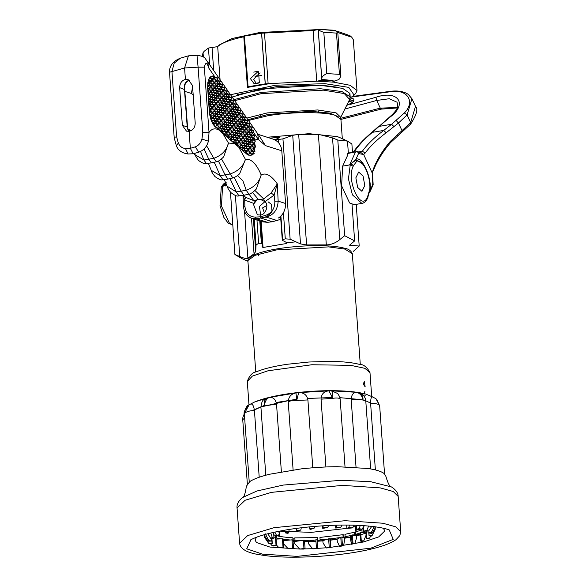 <?xml version="1.0" encoding="UTF-8"?>
<svg xmlns="http://www.w3.org/2000/svg" width="586" height="586" viewBox="0 0 586 586"><rect width="100%" height="100%" fill="white"/><g stroke="black" fill="none" stroke-linecap="round" stroke-linejoin="round"><path stroke-width="0.88" d="M363.21 383.925L364.353 381.684L365.166 386.87L363.21 383.925M370.594 403.058L365.774 400.824M296.465 399.308L276.255 402.487M264.454 405.38L252.368 410.537M356.669 399.198L339.953 397.674M332.562 397.506L307.657 398.458M288.275 400.656L260.909 406.955L254.383 409.973M363.891 393.36L365.027 391.118M351.483 535.099L350.186 537.01L351.439 544.262L354.874 543.478L356.544 537.985L356.376 535.655L351.483 535.099L352.076 543.325L354.874 543.478M351.439 544.262L352.076 543.325M352.384 534.886L352.97 543.112M328.621 538.834L322.871 540.68L323.04 543.017L326.387 547.969L330.768 547.522L330.599 539.948L329.793 538.71L328.621 538.834L329.215 547.06L330.379 546.936L330.768 547.522M326.387 547.969L329.215 547.06M329.793 538.71L330.379 546.936M340.774 537.216L337.126 539.157L337.294 541.493L339.572 546.394L343.616 545.756L344.502 540.409L344.334 538.08L341.843 537.04L340.774 537.216L341.367 545.441L343.616 545.756M339.572 546.394L341.367 545.441M341.843 537.04L342.436 545.258M337.126 539.157L330.599 539.948M329.933 538.922L340.114 537.567M305.064 548.415L304.471 540.189L294.685 541.479L294.853 543.815L299.68 549.053L303.826 549.075L305.064 548.415L299.68 549.053L270.029 547.09L256.492 542.519L255.078 540.138L256.419 537.274M303.343 540.197L303.936 548.415M312.778 548.87L317.194 548.657L317.634 548.005L312.778 548.87L308.566 543.808L308.397 541.471L315.854 539.853L316.447 548.078M317.634 548.005L317.048 539.787L315.854 539.853M308.397 541.471L304.574 541.552M304.031 540.431L314.506 540.145M278.467 547.229L281.273 547.712L283.8 547.163L278.467 547.229L276.519 545.105M283.8 547.163L283.206 538.937L282.423 538.82L283.009 547.038M282.423 538.82L276.087 539.076M287.975 548.489L291.579 548.752L293.52 548.13L287.975 548.489L283.558 543.823M293.52 548.13L292.934 539.904L291.938 539.845L292.531 548.064M291.938 539.845L282.672 540.702M283.236 539.274L290.26 539.999M360.61 540.863L363.767 540.834L361.174 541.72L360.61 540.863L360.024 532.637L362.089 532.286L361.914 529.905L355.585 531.942L355.753 534.322L360.17 534.666M361.914 529.905L363.54 529.986M360.683 532.396L361.276 540.622M363.767 540.834L366.089 535.179L365.92 532.842L361.584 532.476M369.685 538.014L368.118 538.937L366.397 538.219L369.685 538.014L370.696 535.897M365.876 531.011L366.397 538.219M366.279 531.019L366.777 537.97M371.795 536.102L372.235 535.201L371.795 536.102L369.107 535.333L372.235 535.201L375.26 529.173L372.059 535.67M368.858 533.15L369.034 535.575M368.953 533.157L369.107 535.333M375.179 528.008L375.26 529.173M375.274 527.84L371.956 533.414L368.103 532.894L371.238 532.601L374.271 526.389L375.274 527.84L375.201 526.785M367.971 531.041L368.103 532.894M371.956 533.414L371.238 532.601M371.78 526.36L368.587 531.048L364.36 530.989L366.763 530.381L368.675 526.045M363.554 526.902L363.833 530.813M368.587 531.048L366.763 530.381M364.397 525.701L361.928 529.173L357.379 529.363L356.588 529.239L359.115 528.689L360.295 525.444M356.31 525.268L356.588 529.239M361.928 529.173L359.115 528.689M354.281 525.202L352.413 527.913L347.857 528.338L346.868 528.272L348.817 527.649L349.476 525.107M346.641 525.085L346.868 528.272M352.413 527.913L348.817 527.649M342.107 525.1L340.715 527.349L336.459 527.979L335.324 527.986L336.562 527.327L336.862 525.195M335.133 525.239L335.324 527.986M340.715 527.349L336.562 527.327M328.651 525.488L327.611 527.532L322.754 528.396L323.216 525.788M322.571 525.825L322.754 528.396M327.611 527.532L323.194 527.744M314.763 526.404L314.001 528.433L310.009 529.466L309.364 526.887M314.001 528.433L309.62 528.88M301.292 527.766L300.816 530.008L297.952 531.143L296.772 530.645L296.172 528.418M300.816 530.008L296.772 530.645M289.052 529.458L288.949 532.139L288.312 533.077L287.418 533.289L285.514 532.923L284.437 530.227M288.949 532.139L285.514 532.923M278.716 531.29L279.778 535.538L279.112 535.78L276.621 535.567L274.827 532.095M279.463 531.143L279.778 535.538M279.214 534.681L276.621 535.567M270.783 533.011L272.27 537.465L273.992 538.182L273.611 538.431L270.703 538.388L267.861 533.736M273.574 532.366L273.992 538.182M272.27 537.465L270.703 538.388M265.319 533.853L268.593 540.299L271.281 541.068L268.154 541.2L264.286 535.45L264.718 534.578M271.186 538.395L271.362 540.827M268.593 540.299L268.154 541.2M264.235 534.718L264.286 535.45M264.271 536.776L268.432 542.988L272.285 543.508L269.15 543.801L268.505 543.09L264.645 537.523L264.103 534.447M271.699 538.402L272.05 543.295M271.919 538.409L272.285 543.508M270.432 543.683L271.801 545.354L276.555 545.588L273.625 546.02L271.801 545.354M276.555 545.588L275.969 537.362L275.435 537.186L276.028 545.412M275.435 537.186L273.882 537.164M355.753 534.322L360.229 532.952M363.716 529.165L363.093 529.436L363.269 531.81L364.888 531.89L362.089 532.286M363.708 532.359L363.672 531.832M363.269 531.81L365.063 530.997M275.339 537.655L275.171 535.274L273.75 534.806M274.651 535.89L276.299 535.597L276.467 537.97L280.745 538.886M276.467 537.97L276.013 538.051M292.231 540.131L293.015 540.175L292.846 537.794C285.455 537.347 279.94 536.615 276.299 535.597M294.685 541.479L293.044 541.427M295 540.27L294.04 540.658L293.872 538.278L294.831 537.889L295 540.27L301.775 540.431M294.04 540.658L292.985 540.607M316.887 540.021L317.817 539.962L317.649 537.582L294.831 537.889M320.103 540.182L319.956 537.428L320.103 540.182L317.795 540.336L317.817 539.962M322.871 540.68L317.136 541.083M320.132 539.809L327.581 539.171M342.275 537.216L343.103 537.076L342.935 534.696L319.956 537.428M342.935 534.696L343.85 534.959L344.026 537.333L343.103 537.076M350.186 537.01L344.334 538.08M353.065 535.018L354.757 534.586L354.589 532.213L344.942 534.337L345.117 536.71L351.248 535.45M345.117 536.71L346.04 536.974L344.026 537.333M354.589 532.213L355.914 532.381L355.49 526.499L356.405 526.616M358.573 534.659L358.603 535.091L354.757 534.586M358.603 535.091L356.376 535.655M356.911 531.568L356.742 529.261M279.617 531.114L311.137 532.381L347.52 528.316M352.962 527.129L355.49 526.499M263.817 534.835L264.176 535.45M293.059 541.632L294.699 541.684M304.588 541.75L315.964 541.347M317.151 541.281L322.886 540.878M330.614 540.145L337.14 539.362M344.348 538.285L351.615 536.937M356.398 535.875L360.185 534.901M360.851 534.71L366.03 533.062M375.187 527.598L375.516 526.829M400.699 531.729L395.799 526.843L382.79 523.217L345.029 520.705L274.028 527.678L247.636 535.589L239.593 543.281C240.406 549.17 247.417 553.038 260.624 554.883C285.748 559.535 339.902 556.956 372.498 548.738C383.317 546.115 391.17 543.09 396.048 539.655L399.842 535.56L400.699 531.729L398.165 496.401C398.114 493.016 395.916 489.867 391.565 486.973C389.954 487.288 388.049 483.714 385.844 476.257L384.328 473.693C381.486 471.422 376.022 469.686 367.935 468.492L337.661 466.705C327.127 466.705 315.114 467.408 301.607 468.822L269.443 474.264C260.016 476.63 253.46 479.07 249.79 481.582L246.384 486.248C245.263 493.947 243.886 497.756 242.252 497.675L242.194 497.719M383.185 528.184L384.921 530.828L378.695 536.908L363.452 541.991L330.768 547.353M326.255 547.778L313.869 548.635M312.624 548.694L299.842 549.023M244.64 417.921L242.75 419.803L242.897 417.232L244.34 413.687M250.42 404.142L249.218 404.78L250.42 404.142C252.339 403.432 253.679 405.541 254.427 410.456C249.438 410.757 246.259 411.672 244.882 413.203L247.929 405.666M249.079 404.875L244.333 413.548M254.427 410.456L259.21 477.238M265.802 475.209L260.909 406.999C262.235 398.172 263.912 400.538 265.89 398.377L254.749 401.93L250.508 404.084M293.103 469.877L288.246 402.128C288.415 396.986 290.993 393.917 295.989 392.92L268.974 397.491C273.069 396.949 275.588 399.154 276.526 404.113L264.542 405.886C263.817 402.245 264.608 399.615 266.93 397.997M268.974 397.491C266.117 399.249 264.638 402.047 264.542 405.886L260.909 406.977M276.526 404.113L281.375 471.737M325.911 466.983L321.047 399.176C321.311 394.092 323.941 391.316 328.958 390.847L298.684 392.62C303.856 392.495 306.932 394.935 307.906 399.952L296.706 400.443L295.989 392.92M298.684 392.62L296.706 400.443C292.326 400.326 289.506 400.89 288.246 402.128M307.906 399.952L312.77 467.767M356.039 467.24L351.204 399.733C351.395 394.715 353.329 392.246 357.006 392.334L331.581 390.833L337.741 393.543L339.734 396.905L340.166 399.088C339.397 397.967 336.928 397.718 332.753 398.326L328.958 390.847M331.581 390.833C332.643 392.078 333.038 394.576 332.753 398.326L321.047 399.176M340.166 399.088L345.015 466.764M372.498 396.89L365.532 393.99L359.35 392.723C364.023 393.294 366.36 400.751 365.759 400.619L363.034 400.113C362.448 396.312 360.441 393.719 357.006 392.334M358.844 392.613C361.796 393.924 363.188 396.422 363.034 400.113C359.98 399.073 356.039 398.949 351.204 399.733M375.377 469.928L370.63 403.644C370.601 398.685 371.26 396.466 372.615 396.978M376.739 399.44L379.42 405.314L375.992 398.788M376.908 399.601L379.42 405.314C378.41 403.93 375.48 403.373 370.63 403.644M364.25 394.971L365.217 395.352M295.688 241.835L286.774 242.809M264.367 212.894L262.609 207.876L266.784 205.54M266.278 216.923L272.036 212.073L271.486 204.419L268.102 201.804M264.916 201.657L259.43 206.455L260.624 214.952M262.806 221.874L267.45 222.306L272.431 221.757L261.026 218.131L260.396 216.791L265.451 215.428C271.911 213.07 275.032 208.308 274.805 201.137L274.101 195.138L271.084 192.992L277.295 183.85L278.16 201.145C277.713 209.715 273.735 215.033 266.22 217.091L256.309 218.768L255.533 217.106C249.218 216.908 245.673 213.275 244.889 206.206L244.714 200.112L245.556 197.314L243.717 195.292M249.189 125.939L244.377 130.846L246.618 133.117L242.465 132.795L244.34 129.836L240.187 129.521L244.714 135.066L240.56 134.743L242.428 131.784L238.275 131.462L242.802 137.007L238.649 136.692L240.516 133.733L236.363 133.41L240.897 138.955L240.934 139.973L242.802 137.007L242.846 138.025L244.714 135.066L244.75 136.077L246.618 133.117L246.662 134.128L248.53 131.169L248.574 132.18L252.346 127.272L249.189 125.939L250.068 123.99L245.915 123.675L247.783 120.716L245.915 123.675L248.156 125.939L248.193 126.957L250.068 123.99L246.904 122.657M214.666 77.015L214.857 76.305L212.784 76.099L213.897 76.744L213.941 77.755L216.183 80.026L216.227 81.036L218.468 83.3L218.505 84.318L220.38 81.351L217.216 80.026L218.058 78.041L214.666 77.015L210.125 81.652L211.993 78.692L212.029 79.703L214.278 81.967L214.315 82.985L216.556 85.248L216.6 86.267L221.127 91.812L221.164 92.822L223.413 95.086L223.449 96.104L225.691 98.367L225.735 99.386L230.261 104.931L230.298 105.941L232.547 108.205L232.583 109.223L230.679 111.172L232.92 113.435L228.767 113.12L230.635 110.153L230.679 111.172L228.767 113.12L231.009 115.383L226.855 115.068L224.951 117.01L226.819 114.05L222.665 113.735L224.533 110.769L220.38 110.454L224.196 106.557L226.071 103.597L221.918 103.275L226.445 108.828L226.482 109.838L228.723 112.102L228.767 113.12L226.855 115.068L228.723 112.102L224.57 111.787L226.445 108.828L222.292 108.505L224.16 105.546L220.006 105.224L221.874 102.264L217.721 101.949L215.809 103.89L217.684 100.931L213.531 100.616L215.399 97.65L211.246 97.335L213.114 94.375L208.96 94.053L212.777 90.156L214.652 87.197L210.499 86.882L212.366 83.915L208.213 83.6L209.832 81.036L207.766 82.963L207.649 88.266L207.964 92.625L208.946 93.614L208.125 94.903L208.338 97.847L209.319 98.836L208.499 100.133L208.711 103.077L209.693 104.066L208.88 105.363L209.085 108.307L210.066 109.296L209.253 110.586L209.532 113.625L210.447 114.592L209.847 115.589L211.949 117.171L211.026 119.991L213.106 123.141L212.762 123.836L215.165 126.898L218.417 128.869L218.197 129.506L221.706 130.561L221.178 132.077L224.16 134.641L227.449 136.333L227.141 137.212L232.312 141.658L233.191 142.112L234.788 139.571L230.635 139.256L232.51 136.296L228.357 135.974L230.437 138.076L230.635 139.256L232.312 141.658L236.092 144.91L238.876 145.643L239.381 146.603L239.073 147.474L242.223 149.577L242.055 150.045L247.006 154.308L248.215 155.114L252.068 155.114L250.068 153.093L251.936 150.126L251.98 151.144L255.76 146.236L251.606 145.914L253.474 142.955L249.321 142.64L251.189 139.673L247.036 139.358L248.904 136.392L244.75 136.077L240.934 139.973L245.461 145.518L245.497 146.529L247.746 148.8L247.783 149.811L249.651 146.852L245.497 146.529L247.373 143.57L243.219 143.255L245.124 141.307L247.373 143.57L247.409 144.581L249.277 141.622L245.124 141.307L246.999 138.34L242.846 138.025L245.087 140.288L240.934 139.973L239.022 141.922L240.897 138.955L236.744 138.64L238.612 135.681L234.459 135.359L238.238 130.451L234.085 130.136L236.326 132.399L236.363 133.41L240.143 128.502L235.99 128.188L237.865 125.221L233.711 124.906L235.579 121.947L231.426 121.624L233.331 119.676L235.579 121.947L235.616 122.957L237.484 119.998L233.331 119.676L235.206 116.717L231.052 116.394L233.294 118.665L229.141 118.343L231.382 120.613L227.229 120.291L229.478 122.562L229.514 123.573L231.756 125.836L231.8 126.854L234.041 129.118L234.085 130.136L235.953 127.169L231.8 126.854L233.711 124.906L238.238 130.451L238.275 131.462L242.055 126.554L237.901 126.239L239.769 123.272L235.616 122.957L237.865 125.221L237.901 126.239L240.143 128.502L240.187 129.521L244.003 125.624L245.871 122.657L245.915 123.675L244.003 125.624L246.245 127.887L246.288 128.905L248.156 125.939L244.003 125.624L243.966 124.606L239.813 124.291L241.718 122.342L243.966 124.606L242.091 127.572L244.34 129.836L244.377 130.846L246.245 127.887L242.091 127.572L242.055 126.554L239.813 124.291L241.681 121.331L241.718 122.342L243.63 120.394L245.871 122.657L241.718 122.342L243.586 119.383L239.432 119.061L241.307 116.101L241.344 117.112L243.586 119.383L243.63 120.394L245.497 117.434L243.63 120.394L247.783 120.716L244.626 119.383M212.784 76.099L210.132 76.971L208.601 79.469L207.766 82.963L208.206 83.359L207.642 84.179L208.821 85.739L207.605 87.409L210.828 91.094L209.019 90.955L207.964 92.625L208.125 94.903L209.392 96.185L208.338 97.847L208.499 100.133L209.766 101.407L208.711 103.077L208.88 105.363L210.14 106.637L209.085 108.307L209.253 110.586L210.52 111.867L209.532 113.625L211.026 119.991L212.762 123.836L214.044 124.408L215.399 126.752L217.274 123.793L217.311 124.803L221.838 130.348L221.874 131.367L224.16 134.641L227.141 137.212L230.437 138.076M234.254 177.499L241.146 191.146L243.901 195.27L248.911 194.127L246.223 190.267L242.875 180.722L237.491 175.617M232.876 177.954L230.166 173.991L225.083 174.862L227.866 179.096L232.876 177.954C235.579 177.031 237.843 175.602 239.681 173.668L245.446 159.392C243.3 166.234 238.209 171.097 230.166 173.991L221.53 158.996M218.417 161.047L225.083 174.862L220.248 175.668L214.234 162.271M214.381 76.217L208.455 67.58C207.122 61.948 205.752 61.808 204.346 67.17L209.019 132.377L208.477 141.204L207.51 143.841M204.082 148.895L208.748 159.238L211.414 162.915L216.424 161.773L213.824 158.33L206.55 145.68M170.065 72.972C169.039 72.532 169.669 72.071 171.947 71.595L174.196 63.149L180.488 58.124L188.406 55.853L196.991 55.282L198.097 67.17L184.583 67.961L188.406 55.853M198.691 152.199L195.38 146.837C198.705 145.438 200.895 142.845 201.943 139.072L208.477 141.204L207.407 144.053C205.715 147.98 202.807 150.69 198.691 152.199L193.417 153.744L188.069 153.986C182.078 153.173 178.181 150.448 176.379 145.833L174.21 137.805L169.544 72.591C169.186 66.05 172.833 61.222 180.481 58.131M174.738 138.186C173.712 137.739 174.335 137.278 176.62 136.802L171.947 71.595L184.583 67.961L185.403 79.425L188.165 79.63L192.508 85.468L195.211 123.192C195.013 127.631 192.984 130.334 189.117 131.301L186.495 131.147L182.356 125.367L179.653 87.644C179.821 83.197 181.741 80.458 185.403 79.425M176.379 145.833L178.312 143.072L176.62 136.802M188.069 153.986L185.462 148.514C182.187 148.229 179.807 146.419 178.312 143.072M222.812 133.476L228.467 143.028C226.636 150.294 221.757 155.4 213.824 158.33L203.906 160.007L200.559 151.466M234.554 143.585L228.467 143.028L223.698 156.836C220.395 160.095 217.97 161.743 216.424 161.773M254.031 149.401L255.76 146.236L253.511 143.966L255.379 141.006L254.273 143.196L249.695 147.862L251.562 144.903L247.409 144.581L249.651 146.852L249.695 147.862L247.783 149.811L250.032 152.074L250.068 153.093L248.156 155.041L250.032 152.074L245.878 151.759L247.746 148.8L243.593 148.478L245.461 145.518L241.307 145.196L245.087 140.288L245.124 141.307L247.036 139.358L249.277 141.622L249.321 142.64L243.593 148.478L245.834 150.741L244.252 150.624L245.505 151.269L245.043 152.609L247.314 153.21L248.215 155.114L252.068 155.114M228.635 96.419L227.646 97.437L229.888 99.701L229.924 100.719L231.8 97.752L228.635 96.419L229.514 94.471L225.361 94.156L227.602 96.419L227.646 97.437L229.514 94.471L226.35 93.145L225.361 94.156L227.134 91.101L224.072 89.863L223.076 90.874L224.848 87.819L221.786 86.582L216.974 91.489L218.842 88.53L214.688 88.215L218.505 84.318L220.754 86.582L220.79 87.6L223.039 89.863L223.076 90.874L225.317 93.145L225.361 94.156L217.721 101.949L221.501 97.034L221.537 98.052L223.786 100.316L223.823 101.334L221.918 103.275L223.786 100.316L219.633 100.001L221.874 102.264L221.918 103.275L212.366 113.017L214.615 115.281L214.652 116.299L216.893 118.562L216.937 119.573L218.805 116.614L218.842 117.632L220.754 115.684L222.621 112.717L218.468 112.402L220.343 109.443L216.19 109.121L218.431 111.384L214.278 111.069L216.52 113.332L212.366 113.017L210.462 114.966L214.989 120.511L215.025 121.522L218.842 117.632L221.09 119.896L216.937 119.573L219.179 121.844L219.223 122.855L221.09 119.896L221.127 120.906L223.376 123.177L219.223 122.855L217.311 124.803L219.179 121.844L215.025 121.522L216.893 118.562L212.74 118.247L216.52 113.332L216.564 114.351L218.468 112.402L220.717 114.666L220.754 115.684L222.665 113.735L224.907 115.999L224.951 117.01L223.039 118.958L225.28 121.229L221.127 120.906L222.995 117.947L218.842 117.632L220.717 114.666L216.564 114.351L218.805 116.614L214.652 116.299L218.431 111.384L218.468 112.402L220.38 110.454L222.248 107.494L218.095 107.172L220.343 109.443L220.38 110.454L222.621 112.717L222.665 113.735L224.57 111.787L229.104 117.332L224.951 117.01L227.192 119.28L223.039 118.958L219.223 122.855L221.464 125.118L217.311 124.803L215.399 126.752L221.178 132.077L223.083 132.575M242.223 149.577L243.549 147.467L239.396 147.145L243.175 142.237L239.022 141.922L241.271 144.185L237.118 143.87L238.985 140.904L234.832 140.589L236.7 137.622L232.547 137.307L236.326 132.399L232.173 132.077L236.7 137.622L236.744 138.64L238.985 140.904L239.022 141.922L237.118 143.87L238.876 145.643M251.306 129.396L248.574 132.18L250.815 134.45L250.852 135.461L253.064 133.037L253.247 130.444L251.306 129.396L252.346 127.272L248.193 126.957L250.442 129.22L246.288 128.905L248.53 131.169L244.377 130.846L233.111 142.347L236.473 143.804L237.074 142.852L234.21 142.632M227.141 137.212L230.225 133.015L226.071 132.692L228.313 134.963L224.16 134.641L227.939 129.733L227.983 130.751L229.851 127.785L229.888 128.803L231.8 126.854L233.668 123.888L229.514 123.573L231.426 121.624L233.668 123.888L233.711 124.906L241.344 117.112L243.212 114.153L241.344 117.112L245.497 117.434L242.34 116.101M221.178 132.077L223.786 129.418L225.654 126.451L225.698 127.47L227.602 125.521L229.478 122.562L225.324 122.24L229.851 127.785L225.698 127.47L227.939 129.733L223.786 129.418L227.566 124.503L223.413 124.188L225.654 126.451L221.501 126.136L223.749 128.4L219.596 128.085L225.324 122.24L227.192 119.28L227.229 120.291L232.957 114.453L235.206 116.717L235.242 117.727L237.154 115.779L241.681 121.331L237.528 121.009L239.396 118.05L235.242 117.727L237.11 114.768L232.957 114.453L234.832 111.486L234.869 112.505L237.11 114.768L237.154 115.779L239.022 112.82L239.059 113.838L241.307 116.101L237.154 115.779L240.934 110.871L239.059 113.838L243.212 114.153L240.055 112.82M224.16 134.641L226.028 131.682L226.071 132.692L229.888 128.803L231.756 125.836L227.602 125.521L231.382 120.613L231.426 121.624L233.294 118.665L233.331 119.676L235.242 117.727L239.769 123.272L239.813 124.291L232.173 132.077L234.041 129.118L229.888 128.803L232.137 131.066L227.983 130.751L230.225 133.015L230.261 134.026L232.137 131.066L232.173 132.077L230.261 134.026L232.51 136.296L232.547 137.307L234.415 134.348L230.261 134.026L228.357 135.974L228.313 134.963L227.449 136.333M226.482 109.838L228.35 106.879L224.196 106.557L226.108 104.608L230.635 110.153L226.482 109.838L230.261 104.931L226.108 104.608L227.976 101.649L223.823 101.334L226.071 103.597L226.108 104.608L229.888 99.701L225.735 99.386L223.823 101.334L225.691 98.367L221.537 98.052L223.413 95.086L219.259 94.771L215.436 98.668L217.311 95.701L217.347 96.719L219.589 98.983L215.436 98.668L219.962 104.213L215.809 103.89L218.058 106.161L218.095 107.172L219.962 104.213L220.006 105.224L222.248 107.494L222.292 108.505L224.533 110.769L224.57 111.787L226.482 109.838M221.501 97.034L217.347 96.719L219.215 93.76L219.259 94.771L221.501 97.034M218.197 129.506L221.464 125.118L221.501 126.136L225.28 121.229L225.324 122.24L229.104 117.332L229.141 118.343L231.009 115.383L231.052 116.394L232.92 113.435L232.957 114.453L234.869 112.505L236.737 109.538L236.781 110.556L239.022 112.82L234.869 112.505L238.649 107.59L236.781 110.556L240.934 110.871L237.77 109.538M223.039 118.958L224.907 115.999L220.754 115.684L222.995 117.947L223.039 118.958M211.026 119.991L214.615 115.281L210.462 114.966L212.33 111.999L212.366 113.017L216.146 108.11L216.19 109.121L218.058 106.161L213.905 105.839L215.773 102.88L215.809 103.89L213.905 105.839L216.146 108.11L211.993 107.787L214.242 110.058L210.088 109.736L212.33 111.999L210.52 111.867M226.35 93.145L227.229 91.196L223.076 90.874L219.259 94.771L221.127 91.812L216.974 91.489L219.215 93.76L215.062 93.438L216.93 90.478L212.777 90.156L217.311 95.701L213.157 95.386L215.025 92.427L210.872 92.105L215.399 97.65L215.436 98.668L213.531 100.616L215.773 102.88L211.619 102.565L213.861 104.828L213.905 105.839L209.253 110.586M208.125 94.903L210.828 91.094L210.872 92.105L212.74 89.145L212.777 90.156L214.688 88.215L216.93 90.478L216.974 91.489L211.246 97.335L213.487 99.598L213.531 100.616L209.707 104.506L211.956 106.777L210.14 106.637M214.278 81.967L210.125 81.652L212.366 83.915L212.403 84.933L214.278 81.967M217.216 80.026L212.403 84.933L214.652 87.197L214.688 88.215L216.556 85.248L212.403 84.933L210.499 86.882L212.74 89.145L208.587 88.83L207.752 89.68L209.019 90.955M228.394 107.89L232.173 102.982L232.21 103.993L234.451 106.264L234.495 107.275L232.583 109.223L234.832 111.486L230.679 111.172L232.547 108.205L228.394 107.89M244.75 136.077L246.999 138.34L247.036 139.358L250.852 135.461L253.101 137.725L253.137 138.743L255.005 135.776L253.137 138.743L255.379 141.006L251.226 140.691L253.101 137.725L248.947 137.41L250.815 134.45L246.662 134.128L244.75 136.077M254.046 140.039L254.734 138.86L253.137 138.743L249.321 142.64L253.848 148.185L249.695 147.862L251.936 150.126L247.783 149.811L245.878 151.759L247.314 153.21M254.221 149.225L251.98 151.144L254.221 153.407L250.068 153.093L251.98 151.144L254.954 151.371L254.097 148.976M230.606 138.399L230.13 139.776L232.547 137.307L237.074 142.852L237.118 143.87L236.092 144.91L239.073 147.474L241.307 145.196L243.549 147.467L243.593 148.478L242.055 150.045L244.252 150.624M230.13 139.776L231.521 140.142M226.028 131.682L221.874 131.367L223.749 128.4L223.786 129.418L226.028 131.682M218.417 128.869L219.552 127.067L215.721 127.074M213.106 123.141L215.025 121.522L217.274 123.793L213.121 123.47L214.044 124.408M210.066 109.296L211.956 106.777L211.993 107.787L213.861 104.828L209.707 104.506L208.88 105.363M209.693 104.066L211.583 101.546L211.619 102.565L213.487 99.598L209.334 99.283L211.209 96.316L211.246 97.335L209.334 99.283L211.583 101.546L209.766 101.407M208.946 93.614L211.209 96.316L209.392 96.185M213.04 75.872L210.132 76.971L210.513 77.198L209.993 78.539L208.601 79.469L210.081 80.685L210.125 81.652L207.642 84.179M208.206 83.359L210.455 85.864L210.499 86.882L208.587 88.83L210.455 85.864L208.821 85.739M210.513 77.198L211.993 78.692L209.993 78.539M219.501 83.3L222.658 84.633L218.505 84.318L220.38 81.351L216.227 81.036L218.095 78.077L213.941 77.755L214.857 76.305M230.921 99.701L234.078 101.034L229.924 100.719L232.173 102.982L228.02 102.66L230.921 99.701L231.8 97.752L227.646 97.437L225.735 99.386L227.602 96.419L223.449 96.104L225.317 93.145L221.164 92.822L223.039 89.863L218.886 89.541L220.754 86.582L216.6 86.267L218.468 83.3L214.315 82.985L216.183 80.026L212.029 79.703L213.897 76.744L211.224 76.539M230.298 105.941L234.078 101.034L232.21 103.993L236.363 104.315L234.495 107.275L236.737 109.538L232.583 109.223L234.451 106.264L230.298 105.941M253.247 130.444L250.478 130.231L252.727 132.502L248.574 132.18L246.662 134.128L251.189 139.673L251.226 140.691L253.474 142.955L253.511 143.966L255.13 144.09L254.273 143.196M252.925 133.747L255.005 135.776L250.852 135.461L252.727 132.502L252.764 133.513L253.064 133.037M254.734 138.86L253.826 138.04M254.353 145.174L255.13 144.09M253.057 152.69L254.954 151.371M251.35 154.924L253.965 153.818M250.874 155.246L248.2 155.085M245.505 151.269L245.834 150.741L245.878 151.759L245.043 152.609M239.073 147.474L239.96 147.709L242.055 150.045M239.381 146.603L239.96 147.709M236.473 143.804L236.092 144.91M238.795 147.24L245.446 159.392C251.226 158.528 256.47 163.736 261.18 175.002C259.232 182.151 254.243 187.242 246.223 190.267L236.312 191.944L230.012 178.613M248.918 194.127C250.5 194.105 252.969 192.406 256.331 189.036L261.18 175.002C265.736 172.321 271.106 175.265 277.295 183.85L274.101 195.138L264.938 201.679C269.194 204.529 265.795 215.143 260.272 215.018L260.396 216.791L255.533 217.106M264.938 201.679L260.638 199.518L263.729 198.962L271.084 192.992M243.901 195.27L238.898 195.827L236.312 191.944L227.112 186.216L224.24 179.499M252.5 192.501L258.419 199.46L253.811 200.639L245.556 197.314M227.068 186.084L227.112 186.216C227.58 187.981 228.84 190.106 230.899 192.589C234.744 195.541 237.411 196.618 238.898 195.827M227.866 179.096L222.856 179.653L220.248 175.668L211.216 170.306L208.338 163.252M211.18 170.182L211.216 170.306C211.128 171.141 212.366 173.214 214.93 176.518C218.798 179.397 221.442 180.444 222.856 179.653M211.414 162.915L206.404 163.465L203.906 160.007L194.559 154.426L194.215 153.51M194.515 154.301L198.28 160.264C202.309 163.216 205.019 164.278 206.404 163.465M208.455 67.58L207.81 62.079C204.463 58.175 206.016 56.6 196.991 55.282M204.346 67.17L198.097 67.17L202.778 132.377L209.019 132.377C211.722 128.744 214.952 127.931 218.703 129.946M182.356 125.367L187.139 126.891L188.567 131.374M184.81 91.042L187.71 129.206M193.197 95.093L191.373 93.46L185.03 91.445L184.795 90.837M189.395 131.249L189.168 129.609L187.71 129.191M188.67 131.367L187.395 127.074L184.693 89.35C184.231 85.014 185.542 82.077 188.633 80.546L188.839 80.45M188.355 80.538C185.198 81.923 183.887 84.794 184.429 89.16L187.234 127.265M189.029 80.428L189.732 80.399M193.197 153.781L190.34 148.317L189.117 131.301M221.706 130.561L221.2 130.297M215.392 126.459L215.216 126.942M212.762 123.836L214.989 120.511L211.429 120.24M211.546 119.061L212.703 117.229L211.949 117.171M210.447 114.592L209.847 115.589M209.319 98.836L208.499 100.133M208.572 88.383L207.752 89.68M221.786 86.582L222.658 84.633L220.79 87.6L224.943 87.915L224.072 89.863M235.484 106.264L238.649 107.59L234.495 107.275L236.363 104.315L233.206 102.982M272.761 139.029C278.211 140.955 281.221 144.874 281.793 150.8L285.565 203.496C285.631 209.913 283.243 214.754 278.423 218.007L281.002 217.435M280.789 219.303L272.431 221.757M242.97 195.372L243.6 206.741C243.915 212.403 246.655 216.285 251.826 218.388L256.309 218.768L267.45 222.306M243.102 195.358L244.714 200.112L254.104 203.51L253.584 204.602L257.43 214.842L260.272 215.018M258.419 199.46L260.638 199.518M254.104 203.51L256.741 200.178M259.81 220.922L260.323 221.069M217.465 46.887L219.127 45.041L231.946 38.551L259.649 32.516L321.04 29.439L331.068 30.318M331.273 30.347L335.478 30.941M337.272 31.248L349.893 35.665L351.776 37.233L337.778 32.516M244.509 36.127L243.805 36.75L247.439 87.453L248.068 86.757L265.209 83.857L317.121 81.176L333.683 82.15L350.142 85.3L356.984 90.522L355.797 93.306L354.156 95.122L350.128 98.038M317.121 81.176L321.831 80.165L318.198 29.52L313.488 30.516L261.576 33.204L244.435 36.105L248.068 86.757M243.805 36.75C230.093 39.76 221.391 43.064 217.692 46.638L208.455 48.03L204.206 51.26L202.976 52.887L204.089 51.4M203.357 57.04L203.049 52.784L202.265 55.802M333.844 30.223L335.441 30.457L337.748 32.12L336.481 33.087L323.824 32.34C320.857 31.351 318.996 30.384 318.257 29.447L321.773 78.473C321.758 76.861 323.428 75.235 326.783 73.594L339.433 74.341L340.913 76.217L338.957 79.484L332.767 81.754L333.683 82.15M321.831 80.165L321.773 78.473M256.565 83.637L253.672 79.667L256.038 76.327L255.306 76.473M332.68 80.531L321.809 79.403M339.001 87.446L321.069 85.109L277.588 86.413L237.293 94.734M222.892 99.415L224.658 97.833M230.518 94.727L275.567 85.204L324.93 83.673L348.765 87.373L354.156 95.122M248.142 86.787L247.695 87.365L267.802 83.959M261.576 33.204L265.209 83.857M356.984 90.522L353.351 39.819L351.776 37.233M250.398 78.627L258.023 71.565L258.543 71.763L259.327 82.611L254.156 83.769L250.398 78.627M256.038 76.327L260.191 72.942M257.386 71.404L253.716 72.115M348.795 95.987L349.945 93.408L342.634 88.361L319.758 85.256L260.785 88.962L232.107 97.012M258.089 83.424L256.609 83.703M255.108 76.583L261.561 75.411M248.457 120.482L267.509 115.838C292.311 111.267 327.911 112.021 335.434 115.501L340.935 119.5L342.305 138.611M347.491 141.101L351.886 144.01L352.486 152.345M356.215 204.36L359.203 246.039L353.329 251.365M258.272 255.884L258.375 255.188M267.194 137.241L309.049 133.681L337.485 136.633L344.546 139.607M254.47 140.083L258.177 139.116M242.018 258.66L234.913 254.529L239.769 256.522C244.333 258.463 247.043 259.019 247.893 258.184L254.046 253.841L255.723 251.497L256.06 244.977L258.631 243.337L261.371 243.256L262.308 243.886L262.11 246.838L263.048 247.482L261.173 221.354M230.445 192.098L234.913 254.529M286.759 242.626L286.818 243.454L263.048 247.482M269.89 138.098L279.214 137.395M282.591 240.45L286.825 242.655M279.302 137.761L275.354 139.527M280.899 216.029L282.591 239.659L285.287 238.832L290.136 239.205L300.508 243.915L306.603 244.948L326.314 244.911C331.163 244.772 335.668 242.992 339.821 239.579L344.663 235.704L337.807 140.054L332.533 137.893L318.381 134.311L298.67 134.348L292.722 135.337L282.943 138.86L275.442 139.893M344.663 235.704L354.64 240.905L349.542 245.212L359.203 246.039M354.64 240.905L352.032 204.455M347.403 141.05L341.894 138.596L347.491 141.087L337.807 140.054M348.37 153.415L347.491 141.087M350.238 164.834L350.736 163.86L356.251 159.875L355.936 159.224C361.752 155.839 371.722 177.221 370.198 189.827L369.847 189.007C370.564 175.705 363.005 159.487 356.859 161.143L353.6 165.457L350.736 163.86L349.593 164.944L355.936 159.224L358.544 153.539L357.409 151.532L347.403 153.583L347.857 154.807L342.671 166.116L341.594 185.791L349.615 202.983L354.303 204.682L361.884 203.401L352.398 194.816L348.443 178.913L350.245 164.834L353.16 166.321C346.004 180.21 361.115 212.615 367.481 197.043L369.847 189.007L370.081 189.549M368.001 197.204L367.883 196.061M357.665 187.461L355.856 177.836L358.683 172.02L363.071 176.122L364.785 185.52L361.958 191.344L357.665 187.461M369.759 191.856L372.806 184.143L372.308 173.038L373.07 169.83C376.586 160.33 382.299 150.88 390.217 141.482L410.676 122.621L415.496 106.374L411.921 98.69L407.102 114.937L398.465 123.023L386.152 132.773C377.04 139.6 370.066 146.346 365.225 153.012L363.679 154.536L372.55 173.72L373.07 169.83M225.866 182.854L225.295 185.982L225.764 182.62M231.426 205.891L230.452 192.223M397.476 107.48L380.285 108.132L376.703 100.455L389.309 98.726L397.052 102.213L397.843 106.183C397.652 106.74 397.887 109.897 389.522 117.075L372.388 132.341L383.72 130.429L391.609 124.269L393.946 126.613M373.209 170.958C376.71 161.568 382.446 152.162 390.401 142.75L390.217 141.482M396.956 135.74L397.528 134.289M232.803 225.017L229.492 223.317L221.479 206.118L222.548 186.451L225.8 182.7M357.702 151.803L359.87 153.056L362.331 151.254C367.276 144.39 374.403 137.454 383.72 130.429L386.152 132.773M372.806 184.143L373.033 185.044M247.299 381.427C249.35 375.516 252.544 372.235 256.888 371.597C264.242 368.594 274.453 366.14 287.514 364.243L308.873 362.016L329.61 361.372C342.158 361.474 352.091 362.47 359.416 364.36C363.518 364.302 367.041 367.063 369.986 372.637L364.888 368.33L350.824 365.356L311.847 364.748L268.044 370.777L252.361 376.109L247.299 381.427L248.984 404.933M250.925 539.721L246.721 548.826L262.521 554.144L297.109 556.37L370.762 548.21L393.235 539.384L389.221 529.912L388.723 529.737M398.165 496.401L393.265 491.508L380.255 487.889L342.502 485.376L271.494 492.35L245.102 500.261L237.059 507.952C236.627 504.59 238.356 501.162 242.252 497.675L256.998 490.98L283.199 485.076L341.177 480.286L370.784 481.721L391.565 486.973M241.974 258.638L247.805 261.217C247.38 260.748 248.032 259.51 249.761 257.532L254.698 254.683C260.272 252.295 268.395 250.251 279.046 248.552C307.086 244.377 333.236 245.073 344.158 248.127C348.267 248.728 350.992 250.596 352.34 253.731L344.898 249.094L328.534 246.882L276.336 249.944L255.174 255.306L247.878 260.536L255.752 372.095M208.338 88.149L207.649 88.266M247.812 154.169L247.006 154.308M285.565 203.496L278.16 201.145L274.805 201.137M277.368 220.629L266.22 217.091L265.451 215.428M264.389 201.166L263.729 198.962L254.961 190.509M254.5 202.844L253.811 200.639L248.991 194.113M184.531 89.541L179.653 87.644M189.168 129.609L191.234 130.583M191.373 93.46L192.604 86.823M185.462 148.514L190.34 148.317L195.38 146.837M201.943 139.072L202.778 132.377M210.198 111.545L209.334 111.692M281.793 150.8L265.458 145.614L258.565 139.68L253.203 131.982M258.565 139.68L257.584 133.593L207.825 62.101M265.458 145.614L258.301 134.516M243.879 206.946L244.889 206.206M208.455 48.03L209.656 64.768M212.044 47.488L213.7 70.569M217.692 46.638L220.065 79.711M336.481 33.087L339.433 74.341M323.824 32.34L326.783 73.594M321.809 80.245L334.562 81M261.649 33.226L265.282 83.886M264.506 33.241L268.139 83.945M313.1 30.487L316.733 81.19M333.903 81.139L333.976 82.208M338.166 116.577L329.713 113.113L311.093 111.333L268.315 114.395L247.9 119.691M246.801 118.108L267.282 112.915L317.751 109.956L336.108 112.864L340.7 117.244L340.312 118.116M261.261 93.65L261.034 92.42L320.542 88.735L342.056 91.584L350.186 96.866L349.644 99.474L344.29 93.57L323.421 90.156L261.261 93.65L234.678 100.697M233.96 99.671L261.034 92.42M349.63 99.51L353.19 100.616C354.552 101.092 352.252 102.762 346.289 105.626M235.389 195.446L239.769 256.522M247.893 258.184L244.523 211.158M251.497 218.278L254.046 253.841M255.723 251.497L253.386 218.886M254.207 219.142L256.06 244.977M256.954 220.014L258.631 243.337M259.693 219.845L261.371 243.256M262.301 243.813L260.682 221.2L262.308 243.849M285.287 238.832L283.412 212.762M278.379 142.479L278.189 139.805M290.136 239.205L282.943 138.86M292.722 135.337L300.508 243.915M306.603 244.948L298.67 134.348M318.381 134.311L326.314 244.911M339.821 239.579L332.533 137.893M361.884 203.401C364.118 203.093 366.001 201.408 367.525 198.354L370.103 189.432C370.184 179.704 367.993 171.383 363.547 164.461L356.251 159.875L356.859 161.143M353.6 165.45L353.16 166.321M390.401 142.75L410.654 124.1L410.676 122.621L407.102 114.937L404.362 112.981L391.609 124.269L379.208 126.371L390.115 117.061C408.083 103.861 397.894 89.673 375.919 97.283L349.923 104.484C355.328 100.374 355.233 98.236 349.63 98.052M401.586 132.062L402.047 130.7L398.465 123.023L396.239 120.591M222.783 186.407L225.383 184.964M375.919 97.283L376.703 100.455L344.876 109.011M340.495 118.343L380.285 108.132L381.266 108.754M226.943 185.703L225.295 185.982L226.269 183.858M354.076 152.074L354.178 151.921C358.361 145.54 364.426 139.014 372.388 132.341L371.649 132.568C363.547 139.351 357.321 146.053 352.97 152.675M365.225 153.012L362.331 151.254L357.892 152.001M353.219 100.704L349.505 99.752M348.45 101.869L349.974 101.605L352.582 102.176M349.974 101.605L349.857 99.95L349.366 100.038M351.886 96.998L390.576 91.702C407.343 88.764 415.708 101.671 404.362 112.981M389.522 117.075L390.115 117.061M353.49 152.17L354.178 151.921M353.973 96.646L354.457 96.185L391.221 91.218C398.297 90.471 403.974 91.519 408.252 94.361L411.921 98.69M390.576 91.702L391.221 91.218M360.976 152.616L363.679 154.536L358.544 153.539M342.671 166.116L349.593 164.944L355.431 152.221M369.986 372.637L371.685 396.356M389.163 529.89L389.221 529.912C377.509 525.532 350.172 524.155 326.146 525.62C303.716 526.909 284.269 529.619 267.787 533.758C260.125 535.75 254.434 537.787 250.698 539.845M239.593 543.281L237.059 507.952M249.226 404.78L248.083 405.549C247.08 404.552 242.934 413.98 244.333 413.555L249.255 482.307M337.741 393.543L339.734 396.905M365.759 400.619L370.66 468.939M375.787 398.619L372.374 396.854M379.64 405.483L384.562 474.096M247.329 483.728L242.75 419.803M254.749 401.93C281.405 391.082 339.975 387.331 365.532 393.99M375.794 398.627L376.747 399.447M352.34 253.731L360.287 364.602M258.096 134.472L257.584 133.593M260.235 221.061L262.733 221.852M251.819 218.388L259.766 220.907M275.515 139.886L273.787 139.336M258.184 134.384L273.31 139.19M202.207 55.406L202.28 56.417M337.756 32.12L340.913 76.217M318.22 29.3L334.079 30.245M261.371 116.988L260.294 114.248M318.337 112.908L319.011 110.036M340.51 117.749L349.644 99.474M350.186 96.866L349.945 93.408M280.665 217.523L282.276 240.04M232.803 225.09L228.079 222.98L223.918 217.516L220.021 205.708L221.259 187.344C222.929 184.319 224.563 182.693 226.159 182.458M340.927 119.412L381.098 109.135L397.293 107.949M378.461 126.517L371.649 132.568M410.654 124.1C416.675 114.702 418.287 108.791 415.496 106.374M352.604 96.5L354.457 96.185M373.157 184.641L372.55 173.72M357.072 151.569L348.348 153.041M373.121 184.912L369.524 192.75"/></g></svg>
